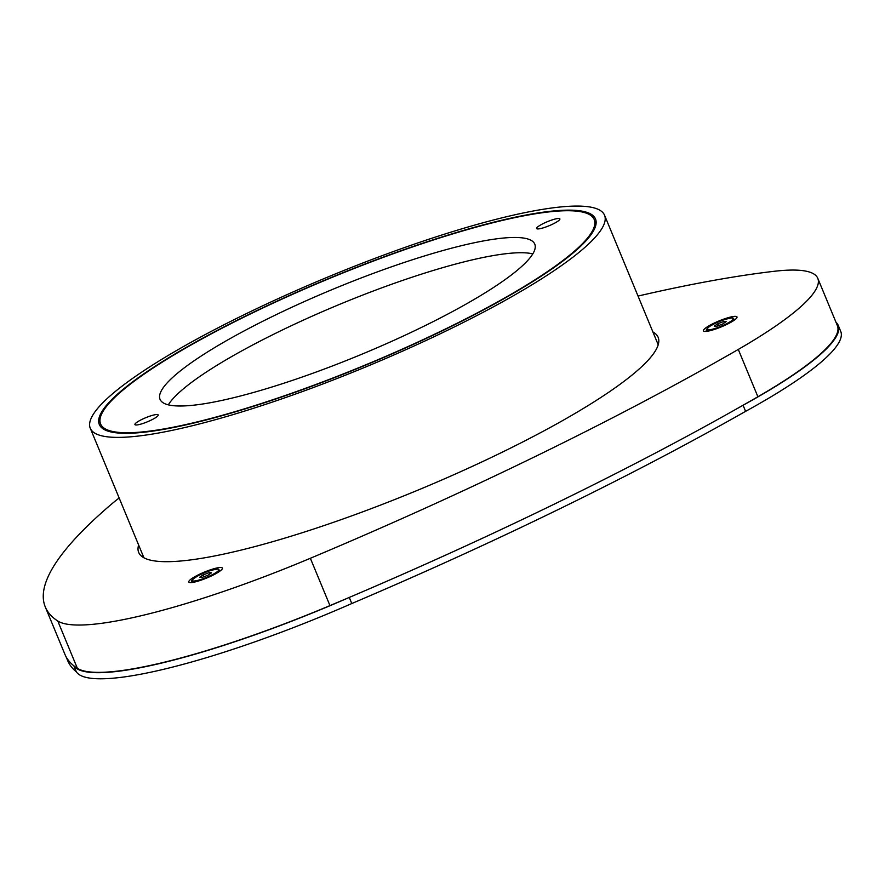 <?xml version="1.0" encoding="UTF-8"?>
<svg xmlns="http://www.w3.org/2000/svg" width="885" height="885" viewBox="0 0 885 885"><rect width="100%" height="100%" fill="white"/><g stroke="black" fill="none" stroke-linecap="round" stroke-linejoin="round"><path stroke-width="1.33" d="M119.221 433.097A268.531 47.071 157.5 0 1 106.488 430.597A268.531 47.071 157.5 0 1 266.684 305.9A268.531 47.071 157.5 0 1 575.582 210.364A268.531 47.071 157.5 0 1 594.742 228.352A268.531 47.071 157.5 0 1 384.942 356.976A268.531 47.071 157.5 0 1 119.221 433.097M583.901 206.305A278.321 48.786 157.5 0 1 604.543 215.221A278.321 48.786 157.5 0 1 408.936 348.303A278.321 48.786 157.5 0 1 110.902 437.157A278.321 48.786 157.5 0 1 90.27 428.24A278.321 48.786 157.5 0 1 285.877 295.159A278.321 48.786 157.5 0 1 583.901 206.305M604.543 215.221L657.666 343.457A278.321 48.786 157.5 0 1 658.141 345.006M144.144 557.904A278.321 48.786 157.5 0 1 143.381 556.477L90.27 428.24M120.415 432.522A267.137 46.828 -22.5 0 0 427.709 337.484A267.137 46.828 -22.5 0 0 587.076 213.44A267.137 46.828 -22.5 0 0 574.398 210.951A267.137 46.828 -22.5 0 0 310.06 286.674A267.137 46.828 -22.5 0 0 101.355 414.623A267.137 46.828 -22.5 0 0 120.415 432.522M558.944 218.484A12.589 2.201 -22.5 0 0 545.47 222.511A12.589 2.201 -22.5 0 0 536.62 228.529A12.589 2.201 -22.5 0 0 537.56 228.927A12.589 2.201 -22.5 0 0 551.034 224.912A12.589 2.201 -22.5 0 0 559.884 218.894A12.589 2.201 -22.5 0 0 558.944 218.484M157.253 414.534A12.589 2.201 -22.5 0 0 143.779 418.55A12.589 2.201 -22.5 0 0 134.929 424.568A12.589 2.201 -22.5 0 0 135.859 424.977A12.589 2.201 -22.5 0 0 149.344 420.961A12.589 2.201 -22.5 0 0 158.194 414.943A12.589 2.201 -22.5 0 0 157.253 414.534M519.727 237.634A202.798 35.544 -22.5 0 0 302.57 302.371A202.798 35.544 -22.5 0 0 160.041 399.345A202.798 35.544 -22.5 0 0 175.086 405.839A202.798 35.544 -22.5 0 0 392.243 341.09A202.798 35.544 -22.5 0 0 534.772 244.127A202.798 35.544 -22.5 0 0 519.727 237.634M532.803 253.884A202.798 35.544 -22.5 0 0 526.055 252.9A202.798 35.544 -22.5 0 0 330.548 308.168A202.798 35.544 -22.5 0 0 168.338 404.843M190.142 582.596A18.187 3.186 157.5 0 1 188.97 582.242A18.187 3.186 157.5 0 1 200.84 573.646A18.187 3.186 157.5 0 1 221.04 567.506A18.187 3.186 157.5 0 1 222.423 568.38A18.187 3.186 157.5 0 1 208.871 577.108A18.187 3.186 157.5 0 1 190.142 582.596M704.748 331.433A18.187 3.186 157.5 0 1 703.575 331.09A18.187 3.186 157.5 0 1 715.456 322.494A18.187 3.186 157.5 0 1 735.645 316.354A18.187 3.186 157.5 0 1 737.039 317.228A18.187 3.186 157.5 0 1 723.487 325.957A18.187 3.186 157.5 0 1 704.748 331.433M138.624 544.983A281.12 49.283 -22.5 0 0 138.691 552.461A281.12 49.283 -22.5 0 0 159.532 561.455A281.12 49.283 -22.5 0 0 460.565 471.716A281.12 49.283 -22.5 0 0 658.141 337.296A281.12 49.283 -22.5 0 0 652.898 331.963M119.154 497.99A251.417 44.073 -22.5 0 0 110.404 505.07A835.838 146.512 -22.5 0 0 45.29 606.966A835.838 146.512 -22.5 0 0 57.768 621.005A251.417 44.073 -22.5 0 0 310.358 558.28A835.838 146.512 -22.5 0 0 738.289 349.431A251.417 44.073 -22.5 0 0 817.784 278.321A251.417 44.073 -22.5 0 0 799.144 270.268A251.417 44.073 -22.5 0 0 774.364 271.275A835.838 146.512 -22.5 0 0 638.03 296.066M45.29 606.966L64.893 654.281A835.838 146.512 -22.5 0 0 77.371 668.33A251.417 44.073 -22.5 0 0 329.961 605.606A835.838 146.512 -22.5 0 0 757.892 396.757A251.417 44.073 -22.5 0 0 837.387 325.647L817.784 278.321M66.043 656.703L67.636 660.52A835.838 146.512 -22.5 0 0 76.342 671.848A251.417 44.073 -22.5 0 0 351.787 603.537A835.838 146.512 -22.5 0 0 745.59 411.348A251.417 44.073 -22.5 0 0 840.75 331.444L838.217 325.337A251.417 44.073 -22.5 0 0 835.993 322.262M351.787 603.537L349.265 597.43A251.417 44.073 -22.5 0 1 73.864 665.819L76.342 671.848M349.265 597.43A835.838 146.512 -22.5 0 0 743.068 405.241L745.59 411.348M743.068 405.241A251.417 44.073 -22.5 0 0 838.217 325.337M203.207 574.885L199.645 577.285L202.023 577.451L207.975 575.217L211.537 572.816L209.148 572.65L203.207 574.885L203.97 576.721M209.723 574.033L209.148 572.65M716.64 326.299L722.58 324.065L726.142 321.664L723.764 321.487L717.812 323.722L714.25 326.134L716.64 326.299M718.576 325.569L717.812 323.722M724.339 322.881L723.764 321.487M57.768 621.005L77.371 668.33M310.358 558.28L329.961 605.606M738.289 349.431L757.892 396.757M217.4 572.783A14.846 2.6 -22.5 0 0 219.657 570.449L218.053 569.044C211.316 569.863 204.468 572.208 197.51 576.102C191.979 579.62 190.275 581.5 192.388 581.744A14.846 2.6 -22.5 0 0 193.295 581.987A14.846 2.6 -22.5 0 0 195.64 581.799M193.373 581.014A14.37 2.522 -22.5 0 0 210.884 575.427A14.37 2.522 -22.5 0 0 217.798 569.088A14.37 2.522 -22.5 0 0 200.287 574.675A14.37 2.522 -22.5 0 0 193.373 581.014M732.006 321.631A14.846 2.6 -22.5 0 0 734.262 319.297L731.895 317.881C724.03 319.264 716.518 322.162 709.394 326.598C706.241 329.32 705.433 330.647 706.993 330.592A14.846 2.6 -22.5 0 0 710.246 330.647M730.899 321.244A14.37 2.522 -22.5 0 0 728.123 318.545A14.37 2.522 -22.5 0 0 709.493 326.554A14.37 2.522 -22.5 0 0 712.27 329.253A14.37 2.522 -22.5 0 0 730.899 321.244M219.48 571.444L219.657 570.449M193.218 582.33L192.388 581.744M734.085 320.293L734.262 319.297M707.834 331.167L706.993 330.592"/></g></svg>
